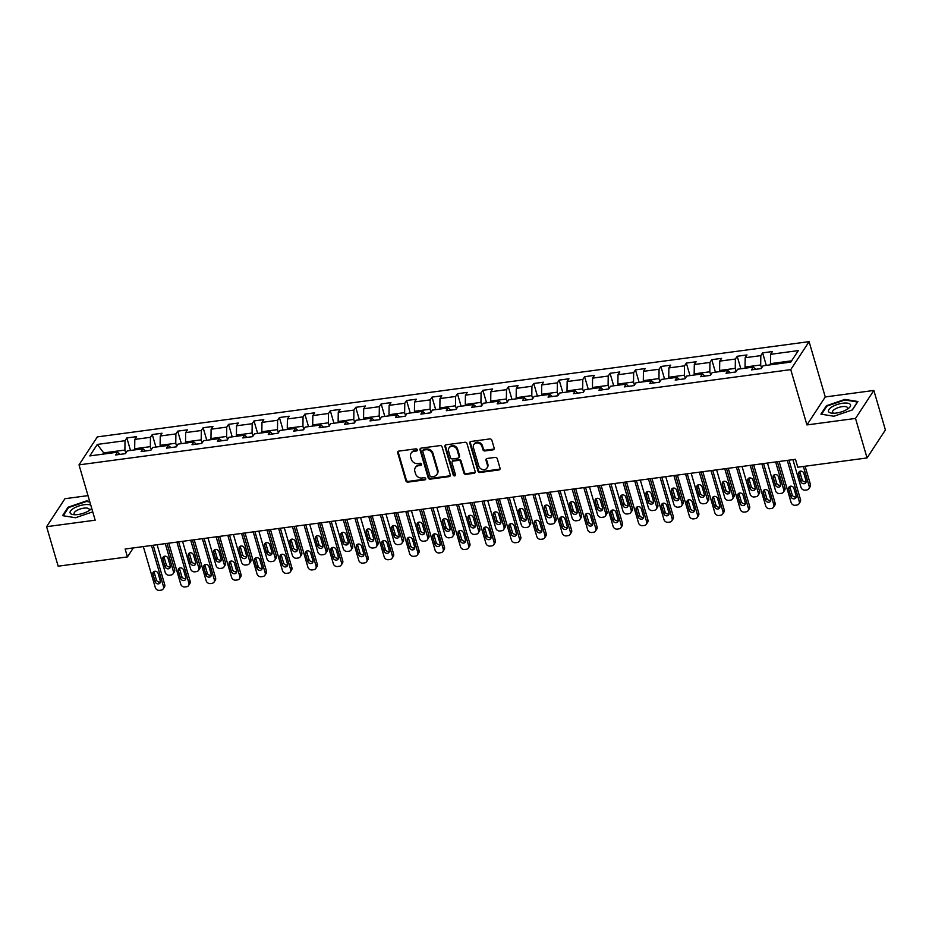 <?xml version="1.0" encoding="UTF-8"?>
<svg xmlns="http://www.w3.org/2000/svg" width="932" height="932" viewBox="0 0 932 932"><rect width="100%" height="100%" fill="white"/><g stroke="black" fill="none" stroke-linecap="round" stroke-linejoin="round"><path stroke-width="1.4" d="M417.291 449.772A1.212 1.037 -146.8 0 0 415.858 448.84L398.849 451.111A1.736 1.491 -146.8 0 0 397.708 452.87L405.874 480.796A1.736 1.491 -146.8 0 0 407.925 482.135L424.922 479.852A1.212 1.037 -146.8 0 0 424.293 477.685L422.091 477.976A5.545 4.765 -146.8 0 1 415.521 473.701L414.833 471.371A5.545 4.765 -146.8 0 1 415.322 467.654A5.545 4.765 -146.8 0 1 418.503 465.72L420.705 465.429A1.212 1.037 -146.8 0 0 420.076 463.262L417.874 463.553A5.545 4.765 -146.8 0 1 411.303 459.278L410.616 456.948A5.545 4.765 -146.8 0 1 411.105 453.22A5.545 4.765 -146.8 0 1 414.286 451.298L416.488 451.006A1.212 1.037 -146.8 0 0 417.291 449.772M493.016 449.865A1.736 1.491 -146.8 0 0 494.17 448.106L491.875 440.277A1.736 1.491 -146.8 0 0 489.824 438.937L470.94 441.465A1.736 1.491 -146.8 0 0 469.798 443.224L477.953 471.149A1.736 1.491 -146.8 0 0 480.015 472.489L498.888 469.961A1.736 1.491 -146.8 0 0 500.041 468.19L497.269 458.73A1.736 1.491 -146.8 0 0 495.218 457.391L487.133 458.474A1.736 1.491 -146.8 0 0 485.991 460.245L487.366 464.928A4.637 3.984 -146.8 0 1 486.958 468.05A4.637 3.984 -146.8 0 1 482.555 469.553A4.637 3.984 -146.8 0 1 478.803 466.082L473.433 447.698A4.637 3.984 -146.8 0 1 473.829 444.587A4.637 3.984 -146.8 0 1 478.233 443.073A4.637 3.984 -146.8 0 1 481.984 446.556L482.881 449.62A1.736 1.491 -146.8 0 0 484.943 450.948L493.016 449.865L493.517 449.119A1.736 1.491 -146.8 0 0 494.193 448.851M806.937 424.934L855.518 418.433L867.063 457.938L885.4 429.955L873.843 390.45L825.263 396.95L809.092 341.648L790.755 369.62L806.937 424.934L825.263 396.95M88.004 495.626L64.937 498.713L46.6 526.685L95.181 520.184L79.01 464.87L790.755 369.62M46.6 526.685L58.157 566.19L127.439 556.917L133.334 547.923M867.063 457.938L797.78 467.212L795.474 459.301L125.121 549.018L127.439 556.917M442.106 446.929A1.736 1.491 -146.8 0 0 440.055 445.589L421.171 448.117A1.736 1.491 -146.8 0 0 420.029 449.888L428.196 477.813A1.736 1.491 -146.8 0 0 430.246 479.141L449.131 476.613A1.736 1.491 -146.8 0 0 450.273 474.854L442.106 446.929M446.055 444.797L464.94 442.269A1.736 1.491 -146.8 0 1 466.99 443.597L475.157 471.522A1.736 1.491 -146.8 0 1 474.015 473.293L465.93 474.365A1.736 1.491 -146.8 0 1 463.88 473.037L460.559 461.713A1.736 1.491 -146.8 0 0 458.509 460.373L453.15 461.095A1.736 1.491 -146.8 0 0 452.008 462.855L455.445 474.644A1.212 1.037 -146.8 0 1 453.208 474.947L444.913 446.556A1.736 1.491 -146.8 0 1 446.055 444.797M809.092 341.648L97.336 436.898L79.01 464.87M762.621 352.867L760.815 355.628L745.169 357.713L746.975 354.952L737.189 356.269L735.383 359.03L719.737 361.127L721.543 358.366L711.768 359.67L709.951 362.432L694.305 364.529L696.111 361.767L686.336 363.072L684.519 365.833L668.873 367.93L670.679 365.169L660.904 366.474L659.087 369.235L643.441 371.332L645.247 368.571L635.473 369.876L633.655 372.637L618.009 374.734L619.815 371.973L610.041 373.289L608.223 376.039L592.577 378.136L594.383 375.375L584.609 376.691L582.803 379.452L567.145 381.538L568.951 378.788L559.177 380.093L557.371 382.854L541.713 384.951L543.519 382.19L533.745 383.495L531.939 386.256L516.281 388.353L518.087 385.592L508.313 386.897L506.507 389.658L490.849 391.755L492.667 388.993L482.881 390.298L481.075 393.059L465.418 395.156L467.235 392.395L457.449 393.7L455.643 396.461L439.986 398.558L441.803 395.797L432.017 397.114L430.211 399.875L414.554 401.96L416.371 399.199L406.585 400.515L404.779 403.276L389.122 405.362L390.939 402.612L381.153 403.917L379.347 406.678L363.701 408.775L365.507 406.014L355.721 407.319L353.915 410.08L338.269 412.177L340.075 409.416L330.289 410.721L328.483 413.482L312.837 415.579L314.643 412.818L304.857 414.123L303.051 416.884L287.406 418.981L289.211 416.22L279.425 417.536L277.62 420.285L261.974 422.382L263.779 419.621L253.993 420.938L252.188 423.699L236.542 425.784L238.347 423.023L228.561 424.34L226.756 427.101L211.11 429.198L212.915 426.437L203.129 427.741L201.324 430.502L185.678 432.599L187.483 429.838L177.697 431.143L175.892 433.904L160.246 436.001L162.052 433.24L152.266 434.545L150.46 437.306L134.814 439.403L136.62 436.642L126.845 437.947L125.028 440.708L97.312 444.424L89.787 455.911L117.502 452.206L115.696 454.967L125.471 453.651L127.276 450.89L142.934 448.805L141.128 451.566L150.902 450.249L152.708 447.488L168.366 445.403L166.56 448.152L176.334 446.847L178.14 444.086L193.798 441.989L191.992 444.75L201.766 443.446L203.572 440.685L219.23 438.588L217.412 441.349L227.198 440.044L229.004 437.283L244.662 435.186L242.844 437.947L252.63 436.642L254.436 433.881L270.094 431.784L268.276 434.545L278.062 433.229L279.868 430.479L295.526 428.382L293.708 431.143L303.494 429.827L305.3 427.066L320.957 424.98L319.14 427.73L328.926 426.425L330.732 423.664L346.378 421.567L344.572 424.328L354.358 423.023L356.164 420.262L371.81 418.165L370.004 420.926L379.79 419.621L381.596 416.86L397.242 414.763L395.436 417.524L405.222 416.22L407.028 413.458L422.674 411.362L420.868 414.123L430.654 412.818L432.46 410.057L448.106 407.96L446.3 410.721L456.086 409.404L457.892 406.643L473.538 404.558L471.732 407.319L481.518 406.002L483.324 403.241L498.97 401.156L497.164 403.906L506.95 402.601L508.755 399.84L524.401 397.743L522.596 400.504L532.382 399.199L534.187 396.438L549.833 394.341L548.028 397.102L557.802 395.797L559.619 393.036L575.265 390.939L573.46 393.7L583.234 392.395L585.051 389.634L600.697 387.537L598.892 390.298L608.666 388.982L610.483 386.232L626.129 384.135L624.323 386.897L634.098 385.58L635.915 382.819L651.561 380.734L649.755 383.495L659.53 382.178L661.347 379.417L676.993 377.332L675.187 380.081L684.962 378.776L686.779 376.015L702.425 373.918L700.619 376.679L710.394 375.375L712.199 372.614L727.857 370.517L726.051 373.278L735.826 371.973L737.631 369.212L753.289 367.115L751.483 369.876L761.258 368.571L763.063 365.81L790.779 362.094L798.316 350.607L770.601 354.311L772.407 351.55L762.621 352.867L766.29 365.379M745.355 368.175L745.029 367.068L760.687 364.971L761.584 368.058M760.687 364.971L760.815 355.628M745.029 367.068L745.169 357.713M753.289 367.115L755.817 369.293M719.923 371.577L719.597 370.47L735.255 368.373L736.152 371.472M735.255 368.373L735.383 359.03M719.597 370.47L719.737 361.127M727.857 370.517L730.385 372.695M694.491 374.979L694.165 373.872L709.823 371.775L710.732 374.874M709.823 371.775L709.951 362.432M694.165 373.872L694.305 364.529M702.425 373.918L704.953 376.097M669.059 378.392L668.745 377.274L684.391 375.177L685.3 378.276M684.391 375.177L684.519 365.833M668.745 377.274L668.873 367.93M676.993 377.332L679.521 379.51M643.639 381.794L643.313 380.675L658.959 378.578L659.868 381.677M658.959 378.578L659.087 369.235M643.313 380.675L643.441 371.332M651.561 380.734L654.089 382.912M618.207 385.196L617.881 384.077L633.527 381.992L634.436 385.079M633.527 381.992L633.655 372.637M617.881 384.077L618.009 374.734M626.129 384.135L628.657 386.314M592.775 388.597L592.449 387.479L608.095 385.394L609.004 388.481M608.095 385.394L608.223 376.039M592.449 387.479L592.577 378.136M600.697 387.537L603.225 389.716M567.343 391.999L567.017 390.892L582.663 388.795L583.572 391.883M582.663 388.795L582.803 379.452M567.017 390.892L567.145 381.538M575.265 390.939L577.793 393.118M541.911 395.401L541.585 394.294L557.231 392.197L558.14 395.296M557.231 392.197L557.371 382.854M541.585 394.294L541.713 384.951M549.833 394.341L552.361 396.519M516.479 398.803L516.153 397.696L531.799 395.599L532.708 398.698M531.799 395.599L531.939 386.256M516.153 397.696L516.281 388.353M524.401 397.743L526.93 399.921M491.048 402.216L490.721 401.098L506.367 399.001L507.276 402.1M506.367 399.001L506.507 389.658M490.721 401.098L490.849 391.755M498.97 401.156L501.509 403.335M465.616 405.618L465.289 404.5L480.935 402.403L481.844 405.502M480.935 402.403L481.075 393.059M465.289 404.5L465.418 395.156M473.538 404.558L476.077 406.736M440.184 409.02L439.857 407.901L455.503 405.816L456.412 408.903M455.503 405.816L455.643 396.461M439.857 407.901L439.986 398.558M448.106 407.96L450.645 410.138M414.752 412.422L414.425 411.315L430.071 409.218L430.98 412.305M430.071 409.218L430.211 399.875M414.425 411.315L414.554 401.96M422.674 411.362L425.213 413.54M389.32 415.823L388.993 414.717L404.639 412.62L405.548 415.719M404.639 412.62L404.779 403.276M388.993 414.717L389.122 405.362M397.242 414.763L399.781 416.942M363.888 419.225L363.562 418.118L379.208 416.022L380.116 419.12M379.208 416.022L379.347 406.678M363.562 418.118L363.701 408.775M371.81 418.165L374.349 420.344M338.456 422.639L338.13 421.52L353.776 419.423L354.684 422.522M353.776 419.423L353.915 410.08M338.13 421.52L338.269 412.177M346.378 421.567L348.918 423.745M313.024 426.041L312.698 424.922L328.355 422.825L329.252 425.924M328.355 422.825L328.483 413.482M312.698 424.922L312.837 415.579M320.957 424.98L323.486 427.159M287.592 429.442L287.266 428.324L302.923 426.227L303.82 429.326M302.923 426.227L303.051 416.884M287.266 428.324L287.406 418.981M295.526 428.382L298.054 430.561M262.16 432.844L261.834 431.726L277.491 429.64L278.388 432.728M277.491 429.64L277.62 420.285M261.834 431.726L261.974 422.382M270.094 431.784L272.622 433.963M236.728 436.246L236.402 435.139L252.059 433.042L252.956 436.129M252.059 433.042L252.188 423.699M236.402 435.139L236.542 425.784M244.662 435.186L247.19 437.364M211.296 439.648L210.97 438.541L226.627 436.444L227.525 439.543M226.627 436.444L226.756 427.101M210.97 438.541L211.11 429.198M219.23 438.588L221.758 440.766M185.864 443.05L185.538 441.943L201.195 439.846L202.093 442.945M201.195 439.846L201.324 430.502M185.538 441.943L185.678 432.599M193.798 441.989L196.326 444.168M160.432 446.463L160.106 445.345L175.764 443.248L176.661 446.346M175.764 443.248L175.892 433.904M160.106 445.345L160.246 436.001M168.366 445.403L170.894 447.581M135 449.865L134.674 448.746L150.332 446.649L151.229 449.748M150.332 446.649L150.46 437.306M134.674 448.746L134.814 439.403M142.934 448.805L145.462 450.983M104.034 454.012L103.708 452.894L124.9 450.063L125.808 453.15M124.9 450.063L125.028 440.708M102.87 454.164L103.708 452.894L97.312 444.424M117.502 452.206L120.03 454.385M855.518 418.433L873.843 390.45M791.618 360.824L770.461 363.655L770.787 364.773M770.461 363.655L770.601 354.311M130.503 450.459L126.845 437.947M155.935 447.057L152.266 434.545M181.367 443.655L177.697 431.143M206.787 440.253L203.129 427.741M232.219 436.852L228.561 424.34M257.651 433.45L253.993 420.938M283.083 430.048L279.425 417.536M308.515 426.635L304.857 414.123M333.947 423.233L330.289 410.721M359.379 419.831L355.721 407.319M384.811 416.429L381.153 403.917M410.243 413.027L406.585 400.515M435.675 409.626L432.017 397.114M461.107 406.224L457.449 393.7M486.539 402.81L482.881 390.298M511.971 399.409L508.313 386.897M537.403 396.007L533.745 383.495M562.835 392.605L559.177 380.093M588.267 389.203L584.609 376.691M613.699 385.801L610.041 373.289M639.131 382.388L635.473 369.876M664.563 378.986L660.904 366.474M689.995 375.584L686.336 363.072M715.427 372.183L711.768 359.67M740.858 368.781L737.189 356.269M89.693 501.404L86.559 500.892L68.059 507.206L62.537 515.641L75.515 517.738L92.746 511.854M857.906 401.506L844.928 399.397L826.439 405.711L820.917 414.134L833.895 416.243L852.384 409.929L857.906 401.506M68.292 507.998L68.059 507.206M86.734 501.509L86.559 500.892M826.672 406.503L826.439 405.711M845.114 400.014L844.928 399.397M417.338 450.144A1.212 1.037 -146.8 0 1 416.988 450.249L414.787 450.54A5.545 4.765 -146.8 0 0 411.595 452.463L411.105 453.22M415.322 467.654L415.812 466.897A5.545 4.765 -146.8 0 1 419.004 464.975L421.206 464.672A1.212 1.037 -146.8 0 0 421.555 464.567M398.174 451.379A1.736 1.491 -146.8 0 0 398.197 452.113L406.364 480.038A1.736 1.491 -146.8 0 0 408.414 481.378L425.423 479.106A1.212 1.037 -146.8 0 0 425.773 478.99M420.495 448.385A1.736 1.491 -146.8 0 0 420.518 449.131L428.685 477.056A1.736 1.491 -146.8 0 0 430.735 478.384L449.62 475.868A1.736 1.491 -146.8 0 0 450.307 475.6M423.571 450.063A1.212 1.037 -146.8 0 0 422.767 451.298L429.932 475.798A1.212 1.037 -146.8 0 0 431.376 476.741L433.695 476.427A5.545 4.765 -146.8 0 0 436.875 474.505A5.545 4.765 -146.8 0 0 437.364 470.777L432.46 454.024A5.545 4.765 -146.8 0 0 425.889 449.748L423.571 450.063L424.06 449.306A1.212 1.037 -146.8 0 0 423.373 449.725L422.872 450.482M436.875 474.505L437.376 473.747A5.545 4.765 -146.8 0 0 437.854 470.019L437.364 470.777M424.06 449.306L426.39 448.991A5.545 4.765 -146.8 0 1 432.961 453.267L437.854 470.019M452.16 461.69L452.649 460.932A1.736 1.491 -146.8 0 1 453.651 460.338L459.01 459.616A1.736 1.491 -146.8 0 1 461.06 460.956L464.369 472.279A1.736 1.491 -146.8 0 0 466.419 473.619L474.505 472.536A1.736 1.491 -146.8 0 0 475.18 472.268M445.38 445.065A1.736 1.491 -146.8 0 0 445.403 445.799L453.709 474.19A1.212 1.037 -146.8 0 0 455.492 475.017M457.123 449.958A4.637 3.984 -146.8 0 0 453.371 446.486A4.637 3.984 -146.8 0 0 448.968 447.989A4.637 3.984 -146.8 0 0 448.572 451.1L450.459 457.577A1.736 1.491 -146.8 0 0 452.509 458.917L457.88 458.206A1.736 1.491 -146.8 0 0 459.022 456.435L457.123 449.958L457.624 449.201A4.637 3.984 -146.8 0 0 453.872 445.729A4.637 3.984 -146.8 0 0 449.469 447.232L448.968 447.989M458.87 457.6L459.371 456.843A1.736 1.491 -146.8 0 0 459.523 455.678L459.022 456.435M457.624 449.201L459.523 455.678M473.829 444.587L474.33 443.83A4.637 3.984 -146.8 0 1 478.733 442.316A4.637 3.984 -146.8 0 1 482.485 445.799L483.382 448.863A1.736 1.491 -146.8 0 0 485.432 450.191L493.517 449.119M486.958 468.05L487.459 467.293A4.637 3.984 -146.8 0 0 487.855 464.171L487.366 464.928M486.457 458.742A1.736 1.491 -146.8 0 0 486.492 459.488L487.855 464.171M470.264 441.733A1.736 1.491 -146.8 0 0 470.287 442.467L478.454 470.392A1.736 1.491 -146.8 0 0 480.504 471.732L499.389 469.204A1.736 1.491 -146.8 0 0 500.065 468.936M165.279 543.647L173.399 571.421A3.53 3.029 -146.8 0 1 171.057 575.021L169.426 575.23A3.53 3.029 -146.8 0 1 165.244 572.516L157.124 544.742M167.003 543.414L174.633 569.534A3.53 3.029 33.2 0 1 174.331 571.899L173.084 573.786M163.962 556.381A2.819 2.423 -146.8 0 0 164.067 557.15L166.28 564.734A2.819 2.423 -146.8 0 0 170.37 566.703M170.265 565.922L168.04 558.338A2.819 2.423 -146.8 0 0 162.832 559.037L165.046 566.621A2.819 2.423 -146.8 0 0 170.265 565.922M151.485 545.488L163.484 586.543A3.53 3.029 -146.8 0 1 161.154 590.142L159.523 590.352A3.53 3.029 -146.8 0 1 155.329 587.638L143.33 546.583M163.182 588.908L164.416 587.02A3.53 3.029 33.2 0 0 164.719 584.655L153.209 545.267M160.351 581.044A2.819 2.423 33.2 0 1 155.143 581.743L152.918 574.159A2.819 2.423 33.2 0 1 158.137 573.46L160.351 581.044M160.455 581.824A2.819 2.423 33.2 0 1 156.378 579.855L154.153 572.271A2.819 2.423 33.2 0 1 154.06 571.502M90.765 505.097A11.475 4.136 -16.3 0 0 73.558 508.406A11.475 4.136 -16.3 0 0 73.733 514.685A11.475 4.136 -16.3 0 0 88.691 510.864A11.475 4.136 -16.3 0 0 90.078 509.909A11.475 4.136 -16.3 0 0 91.697 508.255M88.668 510.876A7.852 2.831 -16.3 0 0 89.216 509.303A7.852 2.831 -16.3 0 0 84.323 508.091A7.852 2.831 -16.3 0 0 76.494 510.666A7.852 2.831 -16.3 0 0 74.129 513.707A7.852 2.831 -16.3 0 0 75.445 514.744M63.213 515.745L68.56 507.591L86.478 501.474L89.868 502.022M842.726 403.218A11.475 4.136 -16.3 0 0 829.853 408.461A11.475 4.136 -16.3 0 0 832.113 413.191A11.475 4.136 -16.3 0 0 836.284 413.051A11.475 4.136 -16.3 0 0 848.458 408.414A11.475 4.136 -16.3 0 0 842.726 403.218M847.048 409.381A7.852 2.831 -16.3 0 0 847.596 407.808A7.852 2.831 -16.3 0 0 842.26 406.643A7.852 2.831 -16.3 0 0 832.509 412.212A7.852 2.831 -16.3 0 0 833.825 413.249M821.593 414.251L826.94 406.096L844.858 399.979L857.417 402.018L852.197 409.998M190.699 540.245L198.831 568.019A3.53 3.029 -146.8 0 1 196.489 571.607L194.858 571.829A3.53 3.029 -146.8 0 1 190.676 569.102L182.555 541.341M192.423 540.012L200.065 566.12A3.53 3.029 33.2 0 1 199.763 568.497L198.516 570.384M189.394 552.967A2.819 2.423 -146.8 0 0 189.499 553.748L191.712 561.332A2.819 2.423 -146.8 0 0 195.802 563.301M195.697 562.52L193.472 554.936A2.819 2.423 -146.8 0 0 188.264 555.635L190.477 563.219A2.819 2.423 -146.8 0 0 195.697 562.52M216.131 536.844L224.263 564.617A3.53 3.029 -146.8 0 1 221.921 568.205L220.29 568.427A3.53 3.029 -146.8 0 1 216.108 565.701L207.987 537.927M217.855 536.611L225.497 562.718A3.53 3.029 33.2 0 1 225.183 565.095L223.948 566.982M214.826 549.565A2.819 2.423 -146.8 0 0 214.931 550.346L217.144 557.93A2.819 2.423 -146.8 0 0 221.234 559.899M221.129 559.118L218.904 551.534A2.819 2.423 -146.8 0 0 213.696 552.233L215.909 559.817A2.819 2.423 -146.8 0 0 221.129 559.118M176.917 542.086L188.916 583.141A3.53 3.029 -146.8 0 1 186.575 586.729L184.955 586.95A3.53 3.029 -146.8 0 1 180.761 584.224L168.762 543.181M188.614 585.506L189.848 583.618A3.53 3.029 33.2 0 0 190.151 581.242L178.641 541.865M185.783 577.642A2.819 2.423 33.2 0 1 180.563 578.341L178.35 570.757A2.819 2.423 33.2 0 1 183.569 570.058L185.783 577.642M185.887 578.423A2.819 2.423 33.2 0 1 181.81 576.454L179.585 568.87A2.819 2.423 33.2 0 1 179.492 568.089M202.349 538.684L214.348 579.739A3.53 3.029 -146.8 0 1 212.007 583.327L210.387 583.548A3.53 3.029 -146.8 0 1 206.193 580.822L194.194 539.779M214.045 582.104L215.28 580.217A3.53 3.029 33.2 0 0 215.583 577.84L204.073 538.451M211.215 574.24A2.819 2.423 33.2 0 1 205.995 574.939L203.782 567.355A2.819 2.423 33.2 0 1 209.001 566.656L211.215 574.24M211.319 575.021A2.819 2.423 33.2 0 1 207.242 573.052L205.017 565.468A2.819 2.423 33.2 0 1 204.924 564.687M241.563 533.442L249.683 561.204A3.53 3.029 -146.8 0 1 247.353 564.804L245.722 565.025A3.53 3.029 -146.8 0 1 241.539 562.299L233.419 534.525M243.287 533.209L250.929 559.317A3.53 3.029 33.2 0 1 250.615 561.693L249.38 563.58M240.258 546.164A2.819 2.423 -146.8 0 0 240.363 546.944L242.576 554.528A2.819 2.423 -146.8 0 0 246.654 556.486M246.561 555.717L244.335 548.133A2.819 2.423 -146.8 0 0 239.128 548.832L241.341 556.416A2.819 2.423 -146.8 0 0 246.561 555.717M266.995 530.028L275.115 557.802A3.53 3.029 -146.8 0 1 272.785 561.402L271.154 561.623A3.53 3.029 -146.8 0 1 266.971 558.897L258.851 531.124M268.719 529.807L276.361 555.915A3.53 3.029 33.2 0 1 276.047 558.291L274.812 560.179M265.69 542.762A2.819 2.423 -146.8 0 0 265.795 543.531L268.008 551.115A2.819 2.423 -146.8 0 0 272.086 553.084M271.993 552.315L269.767 544.731A2.819 2.423 -146.8 0 0 264.56 545.43L266.773 553.014A2.819 2.423 -146.8 0 0 271.993 552.315M292.427 526.627L300.547 554.4A3.53 3.029 -146.8 0 1 298.217 558L296.586 558.221A3.53 3.029 -146.8 0 1 292.403 555.495L284.283 527.722M294.151 526.394L301.793 552.513A3.53 3.029 33.2 0 1 301.479 554.878L300.244 556.777M291.122 539.36A2.819 2.423 -146.8 0 0 291.227 540.129L293.44 547.713A2.819 2.423 -146.8 0 0 297.518 549.682M297.425 548.913L295.199 541.329A2.819 2.423 -146.8 0 0 289.98 542.016L292.205 549.612A2.819 2.423 -146.8 0 0 297.425 548.913M227.781 535.283L239.78 576.326A3.53 3.029 -146.8 0 1 237.439 579.925L235.808 580.147A3.53 3.029 -146.8 0 1 231.625 577.421L219.626 536.378M239.477 578.702L240.712 576.815A3.53 3.029 33.2 0 0 241.015 574.438L229.505 535.05M236.646 570.838A2.819 2.423 33.2 0 1 231.427 571.537L229.214 563.953A2.819 2.423 33.2 0 1 234.433 563.254L236.646 570.838M236.751 571.607A2.819 2.423 33.2 0 1 232.674 569.65L230.449 562.066A2.819 2.423 33.2 0 1 230.355 561.285M253.213 531.881L265.212 572.924A3.53 3.029 -146.8 0 1 262.871 576.524L261.24 576.745A3.53 3.029 -146.8 0 1 257.057 574.019L245.058 532.976M264.909 575.3L266.144 573.413A3.53 3.029 33.2 0 0 266.447 571.036L254.937 531.648M262.078 567.437A2.819 2.423 33.2 0 1 256.859 568.136L254.646 560.551A2.819 2.423 33.2 0 1 259.865 559.852L262.078 567.437M262.183 568.205A2.819 2.423 33.2 0 1 258.106 566.237L255.881 558.652A2.819 2.423 33.2 0 1 255.787 557.884M278.645 528.479L290.644 569.522A3.53 3.029 -146.8 0 1 288.303 573.122L286.672 573.343A3.53 3.029 -146.8 0 1 282.489 570.617L270.49 529.562M290.33 571.899L291.576 570A3.53 3.029 33.2 0 0 291.879 567.635L280.357 528.246M287.51 564.035A2.819 2.423 33.2 0 1 282.291 564.734L280.078 557.138A2.819 2.423 33.2 0 1 285.297 556.451L287.51 564.035M287.615 564.804A2.819 2.423 33.2 0 1 283.538 562.835L281.313 555.251A2.819 2.423 33.2 0 1 281.219 554.482M304.065 525.077L316.076 566.12A3.53 3.029 -146.8 0 1 313.735 569.72L312.103 569.93A3.53 3.029 -146.8 0 1 307.921 567.215L295.922 526.161M315.762 568.497L317.008 566.598A3.53 3.029 33.2 0 0 317.311 564.233L305.789 524.844M312.942 560.633A2.819 2.423 33.2 0 1 307.723 561.32L305.51 553.736A2.819 2.423 33.2 0 1 310.729 553.037L312.942 560.633M313.047 561.402A2.819 2.423 33.2 0 1 308.97 559.433L306.745 551.849A2.819 2.423 33.2 0 1 306.64 551.08M329.497 521.664L341.508 562.718A3.53 3.029 -146.8 0 1 339.166 566.318L337.535 566.528A3.53 3.029 -146.8 0 1 333.353 563.802L321.354 522.759M341.194 565.083L342.44 563.196A3.53 3.029 33.2 0 0 342.743 560.831L331.221 521.442M338.374 557.22A2.819 2.423 33.2 0 1 333.155 557.918L330.942 550.334A2.819 2.423 33.2 0 1 336.161 549.635L338.374 557.22M338.479 558A2.819 2.423 33.2 0 1 334.402 556.031L332.176 548.447A2.819 2.423 33.2 0 1 332.072 547.667M354.929 518.262L366.94 559.317A3.53 3.029 -146.8 0 1 364.598 562.905L362.967 563.126A3.53 3.029 -146.8 0 1 358.785 560.4L346.786 519.357M366.625 561.681L367.872 559.794A3.53 3.029 33.2 0 0 368.175 557.418L356.653 518.029M363.806 553.818A2.819 2.423 33.2 0 1 358.587 554.517L356.373 546.933A2.819 2.423 33.2 0 1 361.593 546.234L363.806 553.818M363.911 554.598A2.819 2.423 33.2 0 1 359.834 552.629L357.608 545.045A2.819 2.423 33.2 0 1 357.504 544.265M380.361 514.86L392.372 555.915A3.53 3.029 -146.8 0 1 390.03 559.503L388.399 559.724A3.53 3.029 -146.8 0 1 384.217 556.998L372.218 515.955M392.057 558.28L393.304 556.392A3.53 3.029 33.2 0 0 393.607 554.016L382.085 514.627M389.238 550.416A2.819 2.423 33.2 0 1 384.019 551.115L381.805 543.531A2.819 2.423 33.2 0 1 387.025 542.832L389.238 550.416M389.343 551.196A2.819 2.423 33.2 0 1 385.254 549.228L383.04 541.643A2.819 2.423 33.2 0 1 382.935 540.863M405.793 511.458L417.804 552.501A3.53 3.029 -146.8 0 1 415.462 556.101L413.831 556.322A3.53 3.029 -146.8 0 1 409.649 553.596L397.649 512.553M417.489 554.878L418.736 552.991A3.53 3.029 33.2 0 0 419.039 550.614L407.517 511.225M414.67 547.014A2.819 2.423 33.2 0 1 409.451 547.713L407.237 540.129A2.819 2.423 33.2 0 1 412.445 539.43L414.67 547.014M414.775 547.783A2.819 2.423 33.2 0 1 410.686 545.826L408.472 538.23A2.819 2.423 33.2 0 1 408.367 537.461M431.225 508.057L443.236 549.099A3.53 3.029 -146.8 0 1 440.894 552.699L439.263 552.921A3.53 3.029 -146.8 0 1 435.081 550.195L423.081 509.14M442.921 551.476L444.168 549.589A3.53 3.029 33.2 0 0 444.471 547.212L432.949 507.823M440.102 543.612A2.819 2.423 33.2 0 1 434.883 544.311L432.669 536.727A2.819 2.423 33.2 0 1 437.877 536.028L440.102 543.612M440.207 544.381A2.819 2.423 33.2 0 1 436.118 542.412L433.904 534.828A2.819 2.423 33.2 0 1 433.799 534.059M456.657 504.655L468.668 545.698A3.53 3.029 -146.8 0 1 466.326 549.298L464.695 549.519A3.53 3.029 -146.8 0 1 460.513 546.793L448.513 505.738M468.353 548.074L469.588 546.175A3.53 3.029 33.2 0 0 469.903 543.81L458.381 504.422M465.534 540.211A2.819 2.423 33.2 0 1 460.315 540.909L458.101 533.314A2.819 2.423 33.2 0 1 463.309 532.626L465.534 540.211M465.639 540.979A2.819 2.423 33.2 0 1 461.55 539.011L459.336 531.426A2.819 2.423 33.2 0 1 459.231 530.658M482.089 501.253L494.088 542.296A3.53 3.029 -146.8 0 1 491.758 545.896L490.127 546.105A3.53 3.029 -146.8 0 1 485.945 543.391L473.934 502.336M493.785 544.672L495.02 542.774A3.53 3.029 33.2 0 0 495.335 540.409L483.813 501.02M490.966 536.797A2.819 2.423 33.2 0 1 485.747 537.496L483.533 529.912A2.819 2.423 33.2 0 1 488.741 529.213L490.966 536.797M491.059 537.578A2.819 2.423 33.2 0 1 486.982 535.609L484.768 528.025A2.819 2.423 33.2 0 1 484.663 527.256M507.521 497.839L519.52 538.894A3.53 3.029 -146.8 0 1 517.19 542.494L515.559 542.704A3.53 3.029 -146.8 0 1 511.377 539.977L499.366 498.935M519.217 541.259L520.452 539.372A3.53 3.029 33.2 0 0 520.767 537.007L509.245 497.618M516.398 533.395A2.819 2.423 33.2 0 1 511.179 534.094L508.965 526.51A2.819 2.423 33.2 0 1 514.173 525.811L516.398 533.395M516.491 534.176A2.819 2.423 33.2 0 1 512.414 532.207L510.2 524.623A2.819 2.423 33.2 0 1 510.095 523.842M532.953 494.438L544.952 535.492A3.53 3.029 -146.8 0 1 542.622 539.08L540.991 539.302A3.53 3.029 -146.8 0 1 536.809 536.576L524.798 495.533M544.649 537.857L545.884 535.97A3.53 3.029 33.2 0 0 546.199 533.593L534.677 494.205M541.83 529.993A2.819 2.423 33.2 0 1 536.611 530.692L534.385 523.108A2.819 2.423 33.2 0 1 539.605 522.409L541.83 529.993M541.923 530.774A2.819 2.423 33.2 0 1 537.846 528.805L535.632 521.221A2.819 2.423 33.2 0 1 535.527 520.44M558.385 491.036L570.384 532.079A3.53 3.029 -146.8 0 1 568.054 535.679L566.423 535.9A3.53 3.029 -146.8 0 1 562.241 533.174L550.23 492.131M570.081 534.455L571.316 532.568A3.53 3.029 33.2 0 0 571.631 530.192L560.109 490.803M567.262 526.592A2.819 2.423 33.2 0 1 562.043 527.291L559.817 519.707A2.819 2.423 33.2 0 1 565.037 519.008L567.262 526.592M567.355 527.361A2.819 2.423 33.2 0 1 563.278 525.403L561.064 517.819A2.819 2.423 33.2 0 1 560.959 517.039M583.816 487.634L595.816 528.677A3.53 3.029 -146.8 0 1 593.486 532.277L591.855 532.498A3.53 3.029 -146.8 0 1 587.673 529.772L575.661 488.729M595.513 531.054L596.748 529.166A3.53 3.029 33.2 0 0 597.062 526.79L585.541 487.401M592.694 523.19A2.819 2.423 33.2 0 1 587.475 523.889L585.249 516.305A2.819 2.423 33.2 0 1 590.469 515.606L592.694 523.19M592.787 523.959A2.819 2.423 33.2 0 1 588.709 522.002L586.496 514.406A2.819 2.423 33.2 0 1 586.391 513.637M609.248 484.232L621.248 525.275A3.53 3.029 -146.8 0 1 618.918 528.875L617.287 529.096A3.53 3.029 -146.8 0 1 613.105 526.37L601.093 485.316M620.945 527.652L622.18 525.764A3.53 3.029 33.2 0 0 622.494 523.388L610.973 483.999M618.126 519.788A2.819 2.423 33.2 0 1 612.907 520.487L610.681 512.903A2.819 2.423 33.2 0 1 615.901 512.204L618.126 519.788M618.219 520.557A2.819 2.423 33.2 0 1 614.141 518.588L611.928 511.004A2.819 2.423 33.2 0 1 611.823 510.235M634.68 480.83L646.68 521.873A3.53 3.029 -146.8 0 1 644.35 525.473L642.719 525.695A3.53 3.029 -146.8 0 1 638.537 522.968L626.525 481.914M646.377 524.25L647.612 522.351A3.53 3.029 33.2 0 0 647.926 519.986L636.405 480.597M643.546 516.386A2.819 2.423 33.2 0 1 638.338 517.074L636.113 509.489A2.819 2.423 33.2 0 1 641.332 508.79L643.546 516.386M643.651 517.155A2.819 2.423 33.2 0 1 639.573 515.186L637.36 507.602A2.819 2.423 33.2 0 1 637.255 506.833M660.112 477.417L672.112 518.472A3.53 3.029 -146.8 0 1 669.782 522.071L668.151 522.281A3.53 3.029 -146.8 0 1 663.968 519.567L651.957 478.512M671.809 520.837L673.044 518.949A3.53 3.029 33.2 0 0 673.347 516.584L661.837 477.196M668.978 512.973A2.819 2.423 33.2 0 1 663.77 513.672L661.545 506.088A2.819 2.423 33.2 0 1 666.764 505.389L668.978 512.973M669.083 513.753A2.819 2.423 33.2 0 1 665.005 511.785L662.792 504.2A2.819 2.423 33.2 0 1 662.687 503.431M685.544 474.015L697.544 515.07A3.53 3.029 -146.8 0 1 695.214 518.67L693.583 518.879A3.53 3.029 -146.8 0 1 689.389 516.153L677.389 475.11M697.241 517.435L698.476 515.547A3.53 3.029 33.2 0 0 698.779 513.183L687.268 473.794M694.41 509.571A2.819 2.423 33.2 0 1 689.202 510.27L686.977 502.686A2.819 2.423 33.2 0 1 692.196 501.987L694.41 509.571M694.515 510.352A2.819 2.423 33.2 0 1 690.437 508.383L688.224 500.799A2.819 2.423 33.2 0 1 688.119 500.018M317.859 523.225L325.979 550.998A3.53 3.029 -146.8 0 1 323.649 554.598L322.018 554.808A3.53 3.029 -146.8 0 1 317.835 552.093L309.715 524.32M319.583 522.992L327.225 549.111A3.53 3.029 33.2 0 1 326.911 551.476L325.676 553.375M316.554 535.958A2.819 2.423 -146.8 0 0 316.659 536.727L318.872 544.311A2.819 2.423 -146.8 0 0 322.95 546.28M322.856 545.511L320.631 537.915A2.819 2.423 -146.8 0 0 315.412 538.614L317.637 546.199A2.819 2.423 -146.8 0 0 322.856 545.511M343.291 519.823L351.411 547.597A3.53 3.029 -146.8 0 1 349.081 551.196L347.45 551.406A3.53 3.029 -146.8 0 1 343.267 548.68L335.147 520.918M345.015 519.59L352.657 545.709A3.53 3.029 33.2 0 1 352.343 548.074L351.108 549.962M341.986 532.545A2.819 2.423 -146.8 0 0 342.091 533.325L344.304 540.909A2.819 2.423 -146.8 0 0 348.382 542.878M348.288 542.098L346.063 534.514A2.819 2.423 -146.8 0 0 340.844 535.213L343.069 542.797A2.819 2.423 -146.8 0 0 348.288 542.098M368.723 516.421L376.843 544.195A3.53 3.029 -146.8 0 1 374.513 547.783L372.882 548.004A3.53 3.029 -146.8 0 1 368.699 545.278L360.579 517.505M370.447 516.188L378.089 542.296A3.53 3.029 33.2 0 1 377.775 544.672L376.54 546.56M367.418 529.143A2.819 2.423 -146.8 0 0 367.523 529.924L369.736 537.508A2.819 2.423 -146.8 0 0 373.814 539.477M373.72 538.696L371.495 531.112A2.819 2.423 -146.8 0 0 366.276 531.811L368.501 539.395A2.819 2.423 -146.8 0 0 373.72 538.696M394.154 513.019L402.275 540.793A3.53 3.029 -146.8 0 1 399.945 544.381L398.313 544.603A3.53 3.029 -146.8 0 1 394.131 541.876L385.999 514.103M395.879 512.786L403.521 538.894A3.53 3.029 33.2 0 1 403.207 541.271L401.972 543.158M392.85 525.741A2.819 2.423 -146.8 0 0 392.955 526.522L395.168 534.106A2.819 2.423 -146.8 0 0 399.245 536.063M399.141 535.294L396.927 527.71A2.819 2.423 -146.8 0 0 391.708 528.409L393.933 535.993A2.819 2.423 -146.8 0 0 399.141 535.294M419.586 509.618L427.706 537.38A3.53 3.029 -146.8 0 1 425.376 540.979L423.745 541.201A3.53 3.029 -146.8 0 1 419.563 538.475L411.431 510.701M421.311 509.385L428.953 535.492A3.53 3.029 33.2 0 1 428.638 537.869L427.404 539.756M418.282 522.339A2.819 2.423 -146.8 0 0 418.386 523.108L420.6 530.704A2.819 2.423 -146.8 0 0 424.677 532.661M424.573 531.892L422.359 524.308A2.819 2.423 -146.8 0 0 417.14 525.007L419.365 532.591A2.819 2.423 -146.8 0 0 424.573 531.892M445.018 506.204L453.138 533.978A3.53 3.029 -146.8 0 1 450.808 537.578L449.177 537.799A3.53 3.029 -146.8 0 1 444.983 535.073L436.863 507.299M446.743 505.983L454.373 532.09A3.53 3.029 33.2 0 1 454.07 534.467L452.836 536.354M443.714 518.938A2.819 2.423 -146.8 0 0 443.818 519.707L446.032 527.291A2.819 2.423 -146.8 0 0 450.109 529.26M450.005 528.491L447.791 520.906A2.819 2.423 -146.8 0 0 442.572 521.605L444.797 529.19A2.819 2.423 -146.8 0 0 450.005 528.491M470.45 502.802L478.57 530.576A3.53 3.029 -146.8 0 1 476.24 534.176L474.609 534.397A3.53 3.029 -146.8 0 1 470.415 531.671L462.295 503.897M472.175 502.569L479.805 528.689A3.53 3.029 33.2 0 1 479.502 531.054L478.267 532.953M469.146 515.536A2.819 2.423 -146.8 0 0 469.239 516.305L471.464 523.889A2.819 2.423 -146.8 0 0 475.541 525.858M475.437 525.089L473.223 517.493A2.819 2.423 -146.8 0 0 468.004 518.192L470.229 525.788A2.819 2.423 -146.8 0 0 475.437 525.089M495.882 499.401L504.002 527.174A3.53 3.029 -146.8 0 1 501.672 530.774L500.041 530.984A3.53 3.029 -146.8 0 1 495.847 528.269L487.727 500.496M497.606 499.168L505.237 525.287A3.53 3.029 33.2 0 1 504.934 527.652L503.699 529.551M494.577 512.134A2.819 2.423 -146.8 0 0 494.671 512.903L496.896 520.487A2.819 2.423 -146.8 0 0 500.973 522.456M500.868 521.675L498.655 514.091A2.819 2.423 -146.8 0 0 493.436 514.79L495.661 522.374A2.819 2.423 -146.8 0 0 500.868 521.675M521.314 495.999L529.434 523.772A3.53 3.029 -146.8 0 1 527.093 527.372L525.473 527.582A3.53 3.029 -146.8 0 1 521.279 524.856L513.159 497.094M523.038 495.766L530.669 521.885A3.53 3.029 33.2 0 1 530.366 524.25L529.131 526.137M520.009 508.721A2.819 2.423 -146.8 0 0 520.103 509.501L522.328 517.085A2.819 2.423 -146.8 0 0 526.405 519.054M526.3 518.274L524.087 510.689A2.819 2.423 -146.8 0 0 518.868 511.388L521.081 518.973A2.819 2.423 -146.8 0 0 526.3 518.274M546.746 492.597L554.866 520.371A3.53 3.029 -146.8 0 1 552.525 523.959L550.894 524.18A3.53 3.029 -146.8 0 1 546.711 521.454L538.591 493.68M548.47 492.364L556.101 518.472A3.53 3.029 33.2 0 1 555.798 520.848L554.563 522.736M545.441 505.319A2.819 2.423 -146.8 0 0 545.535 506.099L547.76 513.683A2.819 2.423 -146.8 0 0 551.837 515.652M551.732 514.872L549.519 507.288A2.819 2.423 -146.8 0 0 544.3 507.987L546.513 515.571A2.819 2.423 -146.8 0 0 551.732 514.872M572.178 489.195L580.298 516.957A3.53 3.029 -146.8 0 1 577.957 520.557L576.326 520.778A3.53 3.029 -146.8 0 1 572.143 518.052L564.023 490.279M573.902 488.962L581.533 515.07A3.53 3.029 33.2 0 1 581.23 517.446L579.995 519.334M570.873 501.917A2.819 2.423 -146.8 0 0 570.966 502.697L573.192 510.282A2.819 2.423 -146.8 0 0 577.269 512.239M577.164 511.47L574.951 503.886A2.819 2.423 -146.8 0 0 569.732 504.585L571.945 512.169A2.819 2.423 -146.8 0 0 577.164 511.47M597.61 485.782L605.73 513.555A3.53 3.029 -146.8 0 1 603.388 517.155L601.757 517.377A3.53 3.029 -146.8 0 1 597.575 514.65L589.455 486.877M599.334 485.56L606.965 511.668A3.53 3.029 33.2 0 1 606.662 514.045L605.427 515.932M596.305 498.515A2.819 2.423 -146.8 0 0 596.398 499.284L598.624 506.88A2.819 2.423 -146.8 0 0 602.701 508.837M602.596 508.068L600.383 500.484A2.819 2.423 -146.8 0 0 595.164 501.183L597.377 508.767A2.819 2.423 -146.8 0 0 602.596 508.068M623.042 482.38L631.162 510.154A3.53 3.029 -146.8 0 1 628.82 513.753L627.189 513.975A3.53 3.029 -146.8 0 1 623.007 511.249L614.887 483.475M624.766 482.159L632.397 508.266A3.53 3.029 33.2 0 1 632.094 510.643L630.847 512.53M621.737 495.113A2.819 2.423 -146.8 0 0 621.83 495.882L624.056 503.466A2.819 2.423 -146.8 0 0 628.133 505.435M628.028 504.666L625.815 497.082A2.819 2.423 -146.8 0 0 620.596 497.781L622.809 505.365A2.819 2.423 -146.8 0 0 628.028 504.666M648.474 478.978L656.594 506.752A3.53 3.029 -146.8 0 1 654.252 510.352L652.621 510.573A3.53 3.029 -146.8 0 1 648.439 507.847L640.319 480.073M650.198 478.745L657.829 504.864A3.53 3.029 33.2 0 1 657.526 507.229L656.279 509.128M647.158 491.712A2.819 2.423 -146.8 0 0 647.262 492.48L649.488 500.065A2.819 2.423 -146.8 0 0 653.565 502.033M653.46 501.265L651.247 493.669A2.819 2.423 -146.8 0 0 646.027 494.368L648.241 501.952A2.819 2.423 -146.8 0 0 653.46 501.265M673.906 475.576L682.026 503.35A3.53 3.029 -146.8 0 1 679.684 506.95L678.053 507.159A3.53 3.029 -146.8 0 1 673.871 504.445L665.751 476.671M675.63 475.343L683.261 501.463A3.53 3.029 33.2 0 1 682.958 503.828L681.711 505.715M672.589 488.31A2.819 2.423 -146.8 0 0 672.694 489.079L674.919 496.663A2.819 2.423 -146.8 0 0 678.997 498.632M678.892 497.851L676.679 490.267A2.819 2.423 -146.8 0 0 671.459 490.966L673.673 498.55A2.819 2.423 -146.8 0 0 678.892 497.851M699.338 472.175L707.458 499.948A3.53 3.029 -146.8 0 1 705.116 503.536L703.485 503.758A3.53 3.029 -146.8 0 1 699.303 501.032L691.183 473.27M701.062 471.942L708.693 498.049A3.53 3.029 33.2 0 1 708.39 500.426L707.143 502.313M698.021 484.896A2.819 2.423 -146.8 0 0 698.126 485.677L700.34 493.261A2.819 2.423 -146.8 0 0 704.429 495.23M704.324 494.449L702.111 486.865A2.819 2.423 -146.8 0 0 696.891 487.564L699.105 495.148A2.819 2.423 -146.8 0 0 704.324 494.449M724.77 468.773L732.89 496.546A3.53 3.029 -146.8 0 1 730.548 500.135L728.917 500.356A3.53 3.029 -146.8 0 1 724.735 497.63L716.615 469.856M726.494 468.54L734.125 494.647A3.53 3.029 33.2 0 1 733.822 497.024L732.575 498.911M723.453 481.495A2.819 2.423 -146.8 0 0 723.558 482.275L725.772 489.859A2.819 2.423 -146.8 0 0 729.861 491.828M729.756 491.048L727.543 483.463A2.819 2.423 -146.8 0 0 722.323 484.162L724.537 491.747A2.819 2.423 -146.8 0 0 729.756 491.048M750.202 465.371L758.322 493.133A3.53 3.029 -146.8 0 1 755.98 496.733L754.349 496.954A3.53 3.029 -146.8 0 1 750.167 494.228L742.047 466.454M751.914 465.138L759.557 491.246A3.53 3.029 33.2 0 1 759.254 493.622L758.007 495.509M748.885 478.093A2.819 2.423 -146.8 0 0 748.99 478.873L751.204 486.457A2.819 2.423 -146.8 0 0 755.293 488.415M755.188 487.646L752.963 480.062A2.819 2.423 -146.8 0 0 747.755 480.761L749.969 488.345A2.819 2.423 -146.8 0 0 755.188 487.646M710.976 470.613L722.976 511.668A3.53 3.029 -146.8 0 1 720.646 515.256L719.015 515.478A3.53 3.029 -146.8 0 1 714.821 512.751L702.821 471.709M722.673 514.033L723.908 512.146A3.53 3.029 33.2 0 0 724.211 509.769L712.7 470.38M719.842 506.169A2.819 2.423 33.2 0 1 714.634 506.868L712.409 499.284A2.819 2.423 33.2 0 1 717.628 498.585L719.842 506.169M719.947 506.95A2.819 2.423 33.2 0 1 715.869 504.981L713.644 497.397A2.819 2.423 33.2 0 1 713.551 496.616M736.408 467.212L748.408 508.255A3.53 3.029 -146.8 0 1 746.078 511.854L744.447 512.076A3.53 3.029 -146.8 0 1 740.253 509.35L728.253 468.307M748.105 510.631L749.34 508.744A3.53 3.029 33.2 0 0 749.643 506.367L738.132 466.979M745.274 502.767A2.819 2.423 33.2 0 1 740.066 503.466L737.841 495.882A2.819 2.423 33.2 0 1 743.06 495.183L745.274 502.767M745.379 503.536A2.819 2.423 33.2 0 1 741.301 501.579L739.076 493.995A2.819 2.423 33.2 0 1 738.983 493.214M775.622 461.957L783.754 489.731A3.53 3.029 -146.8 0 1 781.412 493.331L779.781 493.552A3.53 3.029 -146.8 0 1 775.599 490.826L767.479 463.053M777.346 461.736L784.989 487.844A3.53 3.029 33.2 0 1 784.686 490.22L783.439 492.108M774.317 474.691A2.819 2.423 -146.8 0 0 774.422 475.46L776.636 483.044A2.819 2.423 -146.8 0 0 780.725 485.013M780.62 484.244L778.395 476.66A2.819 2.423 -146.8 0 0 773.187 477.359L775.401 484.943A2.819 2.423 -146.8 0 0 780.62 484.244M761.84 463.81L773.84 504.853A3.53 3.029 -146.8 0 1 771.498 508.453L769.879 508.674A3.53 3.029 -146.8 0 1 765.685 505.948L753.685 464.905M773.537 507.229L774.772 505.342A3.53 3.029 33.2 0 0 775.074 502.965L763.564 463.577M770.706 499.366A2.819 2.423 33.2 0 1 765.487 500.065L763.273 492.48A2.819 2.423 33.2 0 1 768.492 491.781L770.706 499.366M770.811 500.135A2.819 2.423 33.2 0 1 766.733 498.166L764.508 490.582A2.819 2.423 33.2 0 1 764.415 489.813M803.372 466.466L809.186 486.329A3.53 3.029 -146.8 0 1 806.844 489.929L805.213 490.15A3.53 3.029 -146.8 0 1 801.031 487.424L792.911 459.651M805.097 466.233L810.421 484.442A3.53 3.029 33.2 0 1 810.106 486.807L808.871 488.706M799.749 471.289A2.819 2.423 -146.8 0 0 799.854 472.058L802.068 479.642A2.819 2.423 -146.8 0 0 806.157 481.611M806.052 480.842L803.827 473.258A2.819 2.423 -146.8 0 0 798.619 473.945L800.833 481.541A2.819 2.423 -146.8 0 0 806.052 480.842M787.272 460.408L799.272 501.451A3.53 3.029 -146.8 0 1 796.93 505.051L795.299 505.272A3.53 3.029 -146.8 0 1 791.117 502.546L779.117 461.491M798.969 503.828L800.204 501.929A3.53 3.029 33.2 0 0 800.506 499.564L788.996 460.175M796.138 495.964A2.819 2.423 33.2 0 1 790.918 496.663L788.705 489.067A2.819 2.423 33.2 0 1 793.924 488.38L796.138 495.964M796.243 496.733A2.819 2.423 33.2 0 1 792.165 494.764L789.94 487.18A2.819 2.423 33.2 0 1 789.847 486.411M414.787 450.54L414.286 451.298M421.206 464.672L420.705 465.429M419.004 464.975L418.503 465.72M425.423 479.106L424.922 479.852M408.414 481.378L407.925 482.135M406.364 480.038L405.874 480.796M398.197 452.113L397.708 452.87M416.988 450.249L416.488 451.006M449.62 475.868L449.131 476.613M430.735 478.384L430.246 479.141M428.685 477.056L428.196 477.813M420.518 449.131L420.029 449.888M432.961 453.267L432.46 454.024M426.39 448.991L425.889 449.748M474.505 472.536L474.015 473.293M466.419 473.619L465.93 474.365M464.369 472.279L463.88 473.037M461.06 460.956L460.559 461.713M459.01 459.616L458.509 460.373M453.651 460.338L453.15 461.095M453.709 474.19L453.208 474.947M445.403 445.799L444.913 446.556M485.432 450.191L484.943 450.948M483.382 448.863L482.881 449.62M482.485 445.799L481.984 446.556M486.492 459.488L485.991 460.245M499.389 469.204L498.888 469.961M480.504 471.732L480.015 472.489M478.454 470.392L477.953 471.149M470.287 442.467L469.798 443.224M173.399 571.421L174.633 569.534M166.28 564.734L165.046 566.621M164.067 557.15L162.832 559.037M164.719 584.655L163.484 586.543M155.143 581.743L156.378 579.855M152.918 574.159L154.153 572.271M198.831 568.019L200.065 566.12M191.712 561.332L190.477 563.219M189.499 553.748L188.264 555.635M224.263 564.617L225.497 562.718M217.144 557.93L215.909 559.817M214.931 550.346L213.696 552.233M190.151 581.242L188.916 583.141M180.563 578.341L181.81 576.454M178.35 570.757L179.585 568.87M215.583 577.84L214.348 579.739M205.995 574.939L207.242 573.052M203.782 567.355L205.017 565.468M249.683 561.204L250.929 559.317M242.576 554.528L241.341 556.416M240.363 546.944L239.128 548.832M275.115 557.802L276.361 555.915M268.008 551.115L266.773 553.014M265.795 543.531L264.56 545.43M300.547 554.4L301.793 552.513M293.44 547.713L292.205 549.612M291.227 540.129L289.98 542.016M241.015 574.438L239.78 576.326M231.427 571.537L232.674 569.65M229.214 563.953L230.449 562.066M266.447 571.036L265.212 572.924M256.859 568.136L258.106 566.237M254.646 560.551L255.881 558.652M291.879 567.635L290.644 569.522M282.291 564.734L283.538 562.835M280.078 557.138L281.313 555.251M317.311 564.233L316.076 566.12M307.723 561.32L308.97 559.433M305.51 553.736L306.745 551.849M342.743 560.831L341.508 562.718M333.155 557.918L334.402 556.031M330.942 550.334L332.176 548.447M368.175 557.418L366.94 559.317M358.587 554.517L359.834 552.629M356.373 546.933L357.608 545.045M393.607 554.016L392.372 555.915M384.019 551.115L385.254 549.228M381.805 543.531L383.04 541.643M419.039 550.614L417.804 552.501M409.451 547.713L410.686 545.826M407.237 540.129L408.472 538.23M444.471 547.212L443.236 549.099M434.883 544.311L436.118 542.412M432.669 536.727L433.904 534.828M469.903 543.81L468.668 545.698M460.315 540.909L461.55 539.011M458.101 533.314L459.336 531.426M495.335 540.409L494.088 542.296M485.747 537.496L486.982 535.609M483.533 529.912L484.768 528.025M520.767 537.007L519.52 538.894M511.179 534.094L512.414 532.207M508.965 526.51L510.2 524.623M546.199 533.593L544.952 535.492M536.611 530.692L537.846 528.805M534.385 523.108L535.632 521.221M571.631 530.192L570.384 532.079M562.043 527.291L563.278 525.403M559.817 519.707L561.064 517.819M597.062 526.79L595.816 528.677M587.475 523.889L588.709 522.002M585.249 516.305L586.496 514.406M622.494 523.388L621.248 525.275M612.907 520.487L614.141 518.588M610.681 512.903L611.928 511.004M647.926 519.986L646.68 521.873M638.338 517.074L639.573 515.186M636.113 509.489L637.36 507.602M673.347 516.584L672.112 518.472M663.77 513.672L665.005 511.785M661.545 506.088L662.792 504.2M698.779 513.183L697.544 515.07M689.202 510.27L690.437 508.383M686.977 502.686L688.224 500.799M325.979 550.998L327.225 549.111M318.872 544.311L317.637 546.199M316.659 536.727L315.412 538.614M351.411 547.597L352.657 545.709M344.304 540.909L343.069 542.797M342.091 533.325L340.844 535.213M376.843 544.195L378.089 542.296M369.736 537.508L368.501 539.395M367.523 529.924L366.276 531.811M402.275 540.793L403.521 538.894M395.168 534.106L393.933 535.993M392.955 526.522L391.708 528.409M427.706 537.38L428.953 535.492M420.6 530.704L419.365 532.591M418.386 523.108L417.14 525.007M453.138 533.978L454.373 532.09M446.032 527.291L444.797 529.19M443.818 519.707L442.572 521.605M478.57 530.576L479.805 528.689M471.464 523.889L470.229 525.788M469.239 516.305L468.004 518.192M504.002 527.174L505.237 525.287M496.896 520.487L495.661 522.374M494.671 512.903L493.436 514.79M529.434 523.772L530.669 521.885M522.328 517.085L521.081 518.973M520.103 509.501L518.868 511.388M554.866 520.371L556.101 518.472M547.76 513.683L546.513 515.571M545.535 506.099L544.3 507.987M580.298 516.957L581.533 515.07M573.192 510.282L571.945 512.169M570.966 502.697L569.732 504.585M605.73 513.555L606.965 511.668M598.624 506.88L597.377 508.767M596.398 499.284L595.164 501.183M631.162 510.154L632.397 508.266M624.056 503.466L622.809 505.365M621.83 495.882L620.596 497.781M656.594 506.752L657.829 504.864M649.488 500.065L648.241 501.952M647.262 492.48L646.027 494.368M682.026 503.35L683.261 501.463M674.919 496.663L673.673 498.55M672.694 489.079L671.459 490.966M707.458 499.948L708.693 498.049M700.34 493.261L699.105 495.148M698.126 485.677L696.891 487.564M732.89 496.546L734.125 494.647M725.772 489.859L724.537 491.747M723.558 482.275L722.323 484.162M758.322 493.133L759.557 491.246M751.204 486.457L749.969 488.345M748.99 478.873L747.755 480.761M724.211 509.769L722.976 511.668M714.634 506.868L715.869 504.981M712.409 499.284L713.644 497.397M749.643 506.367L748.408 508.255M740.066 503.466L741.301 501.579M737.841 495.882L739.076 493.995M783.754 489.731L784.989 487.844M776.636 483.044L775.401 484.943M774.422 475.46L773.187 477.359M775.074 502.965L773.84 504.853M765.487 500.065L766.733 498.166M763.273 492.48L764.508 490.582M809.186 486.329L810.421 484.442M802.068 479.642L800.833 481.541M799.854 472.058L798.619 473.945M800.506 499.564L799.272 501.451M790.918 496.663L792.165 494.764M788.705 489.067L789.94 487.18"/></g></svg>
